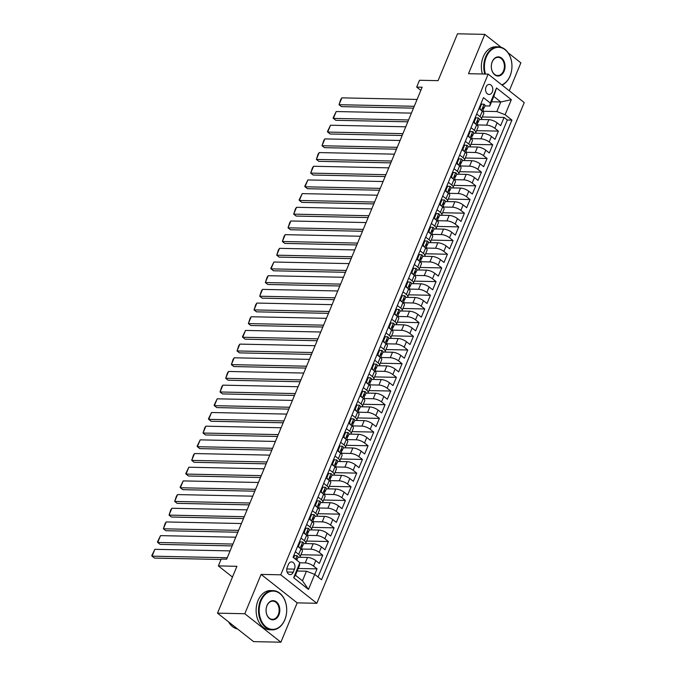 <?xml version="1.0" encoding="UTF-8"?>
<svg xmlns="http://www.w3.org/2000/svg" width="676" height="676" viewBox="0 0 676 676"><rect width="100%" height="100%" fill="white"/><g stroke="black" fill="none" stroke-linecap="round" stroke-linejoin="round"><path stroke-width="1.01" d="M486.052 86.984A5.019 3.608 91.2 0 0 489.069 94.471A5.019 3.608 91.2 0 0 492.297 91.911A5.019 3.608 91.2 0 0 489.28 84.424A5.019 3.608 91.2 0 0 486.052 86.984M509.281 90.795L520.866 62.843L508.115 52.787M316.833 603.279L524.23 102.583L488.157 74.115L280.76 574.811L316.833 603.279L297.178 602.865L261.105 574.406L244.813 613.732L280.886 642.2L297.178 602.865M280.886 642.2L253.585 641.625L217.511 613.157L236.921 566.302L218.356 565.913L232.468 577.05M501.186 47.312L484.785 34.375L457.491 33.8L438.082 80.655L419.517 80.267L416.686 87.103L420.835 90.381M244.813 613.732L217.511 613.157M314.779 574.431L317.078 568.879L298.251 568.482M299.324 557.261L307.512 557.43A6.278 2.087 22.5 0 1 315.785 560.598L319.342 563.404L322.739 555.199L300.938 554.742M304.994 543.58L313.182 543.749A6.278 2.087 -157.5 0 1 321.446 546.918L325.012 549.723L328.409 541.518L306.6 541.062M310.656 529.899L318.852 530.068A6.278 2.087 -157.5 0 1 327.116 533.237L330.674 536.043L334.079 527.838L312.27 527.381M316.326 516.219L324.514 516.388A6.278 2.087 -157.5 0 1 332.786 519.557L336.344 522.371L339.741 514.157L317.94 513.701M321.987 502.538L330.184 502.707A6.278 2.087 -157.5 0 1 338.448 505.876L342.005 508.69L345.411 500.477L323.601 500.02M327.657 488.858L335.845 489.027A6.278 2.087 -157.5 0 1 344.118 492.196L347.675 495.009L351.072 486.796L329.271 486.34M333.327 475.177L341.515 475.346A6.278 2.087 -157.5 0 1 349.779 478.515L353.345 481.329L356.742 473.115L334.933 472.659M338.989 461.497L347.185 461.666A6.278 2.087 -157.5 0 1 355.449 464.834L359.007 467.648L362.412 459.435L340.603 458.979M344.659 447.816L352.847 447.985A6.278 2.087 -157.5 0 1 361.119 451.154L364.677 453.968L368.074 445.754L346.273 445.298M350.32 434.136L358.517 434.305A6.278 2.087 -157.5 0 1 366.781 437.473L370.338 440.287L373.743 432.074L351.934 431.618M355.99 420.455L364.178 420.624A6.278 2.087 -157.5 0 1 372.451 423.793L376.008 426.607L379.405 418.393L357.604 417.937M361.66 406.775L369.848 406.944A6.278 2.087 -157.5 0 1 378.112 410.112L381.678 412.926L385.075 404.713L363.265 404.256M367.321 393.094L375.518 393.263A6.278 2.087 -157.5 0 1 383.782 396.432L387.34 399.246L390.745 391.032L368.935 390.576M372.991 379.413L381.18 379.582A6.278 2.087 -157.5 0 1 389.452 382.76L393.01 385.565L396.406 377.352L374.605 376.895M378.653 365.733L386.849 365.902A6.278 2.087 -157.5 0 1 395.114 369.079L398.671 371.885L402.076 363.68L380.267 363.215M384.323 352.052L392.511 352.23A6.278 2.087 -157.5 0 1 400.784 355.399L404.341 358.204L407.738 349.999L385.937 349.534M389.993 338.372L398.181 338.549A6.278 2.087 -157.5 0 1 406.445 341.718L410.011 344.523L413.408 336.318L391.598 335.854M395.654 324.691L403.851 324.869A6.278 2.087 -157.5 0 1 412.115 328.037L415.672 330.843L419.078 322.638L397.268 322.173M401.324 311.011L409.512 311.188A6.278 2.087 -157.5 0 1 417.785 314.357L421.342 317.162L424.739 308.957L402.938 308.493M406.986 297.33L415.182 297.508A6.278 2.087 -157.5 0 1 423.446 300.676L427.004 303.482L430.409 295.277L408.6 294.812M412.656 283.65L420.844 283.827A6.278 2.087 -157.5 0 1 429.116 286.996L432.674 289.801L436.071 281.596L414.27 281.14M418.326 269.969L426.514 270.147A6.278 2.087 -157.5 0 1 434.778 273.315L438.344 276.121L441.741 267.916L419.931 267.459M423.987 256.288L432.184 256.466A6.278 2.087 -157.5 0 1 440.448 259.635L444.005 262.44L447.411 254.235L425.601 253.779M429.657 242.608L437.845 242.785A6.278 2.087 -157.5 0 1 446.118 245.954L449.675 248.76L453.072 240.555L431.271 240.098M435.319 228.927L443.515 229.105A6.278 2.087 -157.5 0 1 451.779 232.274L455.337 235.079L458.742 226.874L436.933 226.418M440.989 215.255L449.177 215.424A6.278 2.087 -157.5 0 1 457.449 218.593L461.007 221.398L464.404 213.194L442.603 212.737M446.659 201.575L454.847 201.744A6.278 2.087 -157.5 0 1 463.111 204.912L466.677 207.718L470.073 199.513L448.264 199.057M452.32 187.894L460.517 188.063A6.278 2.087 -157.5 0 1 468.781 191.232L472.338 194.037L475.735 185.832L453.934 185.376M457.99 174.214L466.178 174.383A6.278 2.087 -157.5 0 1 474.451 177.551L478.008 180.357L481.405 172.152L459.604 171.696M463.651 160.533L471.848 160.702A6.278 2.087 -157.5 0 1 480.112 163.871L483.67 166.676L487.075 158.471L465.265 158.015M469.321 146.853L477.51 147.022A6.278 2.087 -157.5 0 1 485.782 150.19L489.339 152.996L492.736 144.791L470.935 144.334M474.991 133.172L483.179 133.341A6.278 2.087 -157.5 0 1 491.444 136.51L495.009 139.324L498.406 131.11L476.597 130.654M476.69 113.974L480.028 116.61A6.278 2.087 22.5 0 1 481.464 118.917A6.278 2.087 22.5 0 1 479.563 119.593L479.276 119.584M471.02 127.654L474.358 130.291A6.278 2.087 22.5 0 1 475.794 132.597A6.278 2.087 22.5 0 1 473.893 133.273L473.606 133.265M465.358 141.335L468.696 143.971A6.278 2.087 22.5 0 1 470.124 146.278A6.278 2.087 22.5 0 1 468.223 146.954L467.944 146.946M459.688 155.015L463.026 157.652A6.278 2.087 22.5 0 1 464.463 159.959A6.278 2.087 22.5 0 1 462.561 160.635L462.274 160.626M454.018 168.696L457.365 171.332A6.278 2.087 22.5 0 1 458.793 173.639A6.278 2.087 22.5 0 1 456.892 174.315L456.604 174.307M448.357 182.376L451.695 185.013A6.278 2.087 22.5 0 1 453.131 187.32A6.278 2.087 22.5 0 1 451.23 187.996L450.943 187.987M442.687 196.057L446.025 198.693A6.278 2.087 22.5 0 1 447.461 201A6.278 2.087 22.5 0 1 445.56 201.676L445.273 201.668M437.026 209.737L440.363 212.374A6.278 2.087 22.5 0 1 441.791 214.681A6.278 2.087 22.5 0 1 439.89 215.357L439.611 215.348M431.356 223.418L434.693 226.054A6.278 2.087 22.5 0 1 436.13 228.361A6.278 2.087 22.5 0 1 434.229 229.037L433.941 229.029M425.686 237.099L429.032 239.726A6.278 2.087 22.5 0 1 430.46 242.042A6.278 2.087 22.5 0 1 428.559 242.718L428.271 242.709M420.024 250.779L423.362 253.407A6.278 2.087 22.5 0 1 424.798 255.722A6.278 2.087 22.5 0 1 422.897 256.398L422.61 256.39M414.354 264.46L417.692 267.088A6.278 2.087 22.5 0 1 419.128 269.403A6.278 2.087 22.5 0 1 417.227 270.079L416.94 270.07M408.693 278.14L412.03 280.768A6.278 2.087 22.5 0 1 413.459 283.083A6.278 2.087 22.5 0 1 411.557 283.759L411.278 283.751M403.023 291.821L406.36 294.449A6.278 2.087 22.5 0 1 407.797 296.764A6.278 2.087 22.5 0 1 405.896 297.44L405.608 297.432M397.361 305.501L400.699 308.129A6.278 2.087 22.5 0 1 402.127 310.445A6.278 2.087 22.5 0 1 400.226 311.121L399.938 311.112M391.691 319.173L395.029 321.81A6.278 2.087 22.5 0 1 396.466 324.125A6.278 2.087 22.5 0 1 394.564 324.801L394.277 324.793M386.021 332.854L389.359 335.49A6.278 2.087 22.5 0 1 390.796 337.806A6.278 2.087 22.5 0 1 388.894 338.482L388.607 338.473M380.36 346.534L383.698 349.171A6.278 2.087 22.5 0 1 385.126 351.486A6.278 2.087 22.5 0 1 383.224 352.162L382.946 352.154M374.69 360.215L378.028 362.851A6.278 2.087 22.5 0 1 379.464 365.167A6.278 2.087 22.5 0 1 377.563 365.834L377.276 365.834M369.028 373.896L372.366 376.532A6.278 2.087 22.5 0 1 373.794 378.847A6.278 2.087 22.5 0 1 371.893 379.515L371.606 379.515M363.358 387.576L366.696 390.213A6.278 2.087 22.5 0 1 368.133 392.528A6.278 2.087 22.5 0 1 366.231 393.195L365.944 393.195M357.688 401.257L361.026 403.893A6.278 2.087 22.5 0 1 362.463 406.208A6.278 2.087 22.5 0 1 360.561 406.876L360.274 406.876M352.027 414.937L355.365 417.574A6.278 2.087 22.5 0 1 356.793 419.889A6.278 2.087 22.5 0 1 354.892 420.556L354.613 420.556M346.357 428.618L349.695 431.254A6.278 2.087 22.5 0 1 351.131 433.561A6.278 2.087 22.5 0 1 349.23 434.237L348.943 434.237M340.696 442.298L344.033 444.935A6.278 2.087 22.5 0 1 345.461 447.242A6.278 2.087 22.5 0 1 343.56 447.918L343.273 447.918M335.026 455.979L338.363 458.615A6.278 2.087 22.5 0 1 339.8 460.922A6.278 2.087 22.5 0 1 337.899 461.598L337.611 461.598M329.356 469.659L332.693 472.296A6.278 2.087 22.5 0 1 334.13 474.603A6.278 2.087 22.5 0 1 332.229 475.279L331.941 475.279M323.694 483.34L327.032 485.976A6.278 2.087 22.5 0 1 328.46 488.283A6.278 2.087 22.5 0 1 326.559 488.959L326.28 488.951M318.024 497.021L321.362 499.657A6.278 2.087 22.5 0 1 322.798 501.964A6.278 2.087 22.5 0 1 320.897 502.64L320.61 502.631M312.363 510.701L315.7 513.337A6.278 2.087 22.5 0 1 317.128 515.644A6.278 2.087 22.5 0 1 315.227 516.32L314.94 516.312M306.693 524.382L310.03 527.018A6.278 2.087 22.5 0 1 311.467 529.325A6.278 2.087 22.5 0 1 309.566 530.001L309.278 529.992M301.023 538.062L304.361 540.699A6.278 2.087 22.5 0 1 305.797 543.005A6.278 2.087 22.5 0 1 303.896 543.681L303.608 543.673M218.356 565.913L221.187 559.077L226.654 559.187L422.145 87.221L416.686 87.103M293.249 572.149L294.491 569.133A4.867 3.498 91.2 0 0 291.576 561.883A4.867 3.498 91.2 0 0 288.449 564.367L287.199 567.375A4.867 3.498 91.2 0 0 290.122 574.625A4.867 3.498 91.2 0 0 293.249 572.149L287.106 572.014M489.813 106.014L490.277 103.022L483.458 97.64L293.063 557.294L299.882 562.677L299.417 565.668L295.446 575.242L302.468 580.785L306.439 571.203L314.703 574.372L321.531 579.763L511.926 120.108L505.099 114.717L496.835 111.548L500.798 101.975L493.776 96.431L489.813 106.014L484.937 105.904M490.277 103.022L496.514 87.973L511.335 99.668L505.099 114.717M314.703 574.372L308.467 589.421L293.654 577.726L299.882 562.677M477.062 124.933L486.576 125.136A6.278 2.087 22.5 0 1 494.849 128.305L498.406 131.11M480.653 119.491L488.849 119.66L486.576 125.136M471.392 138.614L480.915 138.817A6.278 2.087 22.5 0 1 489.179 141.985L492.736 144.791M465.722 152.294L475.245 152.497A6.278 2.087 22.5 0 1 483.517 155.666L487.075 158.471M460.06 165.975L469.583 166.178A6.278 2.087 22.5 0 1 477.847 169.346L481.405 172.152M454.39 179.655L463.913 179.858A6.278 2.087 22.5 0 1 472.178 183.027L475.735 185.832M448.729 193.336L458.243 193.539A6.278 2.087 22.5 0 1 466.516 196.708L470.073 199.513M443.059 207.017L452.582 207.211A6.278 2.087 22.5 0 1 460.846 210.388L464.404 213.194M437.397 220.697L446.912 220.891A6.278 2.087 22.5 0 1 455.185 224.069L458.742 226.874M431.727 234.378L441.251 234.572A6.278 2.087 22.5 0 1 449.515 237.749L453.072 240.555M426.057 248.058L435.581 248.253A6.278 2.087 22.5 0 1 443.845 251.421L447.411 254.235M420.396 261.739L429.911 261.933A6.278 2.087 22.5 0 1 438.183 265.102L441.741 267.916M414.726 275.419L424.249 275.614A6.278 2.087 22.5 0 1 432.513 278.782L436.071 281.596M409.065 289.1L418.579 289.294A6.278 2.087 22.5 0 1 426.852 292.463L430.409 295.277M403.395 302.78L412.918 302.975A6.278 2.087 22.5 0 1 421.182 306.144L424.739 308.957M397.725 316.461L407.248 316.655A6.278 2.087 22.5 0 1 415.512 319.824L419.078 322.638M392.063 330.142L401.578 330.336A6.278 2.087 22.5 0 1 409.85 333.505L413.408 336.318M386.393 343.814L395.916 344.016A6.278 2.087 22.5 0 1 404.18 347.185L407.738 349.999M380.732 357.494L390.246 357.697A6.278 2.087 22.5 0 1 398.519 360.866L402.076 363.68M375.062 371.175L384.585 371.377A6.278 2.087 22.5 0 1 392.849 374.546L396.406 377.352M369.392 384.855L378.915 385.058A6.278 2.087 22.5 0 1 387.179 388.227L390.745 391.032M363.73 398.536L373.245 398.739A6.278 2.087 22.5 0 1 381.517 401.907L385.075 404.713M358.06 412.216L367.583 412.419A6.278 2.087 22.5 0 1 375.848 415.588L379.405 418.393M352.399 425.897L361.913 426.1A6.278 2.087 22.5 0 1 370.186 429.268L373.743 432.074M346.729 439.577L356.252 439.78A6.278 2.087 22.5 0 1 364.516 442.949L368.074 445.754M341.059 453.258L350.582 453.461A6.278 2.087 22.5 0 1 358.846 456.63L362.412 459.435M335.397 466.939L344.912 467.141A6.278 2.087 22.5 0 1 353.185 470.31L356.742 473.115M329.727 480.619L339.251 480.822A6.278 2.087 22.5 0 1 347.515 483.991L351.072 486.796M324.066 494.3L333.581 494.502A6.278 2.087 22.5 0 1 341.853 497.671L345.411 500.477M318.396 507.98L327.919 508.183A6.278 2.087 22.5 0 1 336.183 511.352L339.741 514.157M312.726 521.661L322.249 521.864A6.278 2.087 22.5 0 1 330.513 525.032L334.079 527.838M307.065 535.341L316.579 535.544A6.278 2.087 22.5 0 1 324.852 538.713L328.409 541.518M301.395 549.022L310.918 549.225A6.278 2.087 22.5 0 1 319.182 552.393L322.739 555.199M295.361 551.743L298.699 554.379A6.278 2.087 22.5 0 1 300.127 556.686A6.278 2.087 22.5 0 1 298.226 557.362L297.947 557.354M299.865 562.787L305.248 562.905A6.278 2.087 22.5 0 1 313.52 566.074L317.078 568.879M318.041 577.008L507.338 120.007L504.068 117.43L482.267 116.973M488.849 119.66A6.278 2.087 -157.5 0 1 497.113 122.829L500.671 125.643L504.068 117.43M297.626 546.267L300.964 548.904A6.278 2.087 22.5 0 1 302.4 551.219L300.127 556.686M305.797 543.005L308.062 537.538A6.278 2.087 -157.5 0 0 306.634 535.223L303.296 532.587M311.467 529.325L313.732 523.858A6.278 2.087 -157.5 0 0 312.295 521.542L308.957 518.906M317.128 515.644L319.393 510.177A6.278 2.087 -157.5 0 0 317.965 507.862L314.627 505.225M322.798 501.964L325.063 496.497A6.278 2.087 -157.5 0 0 323.627 494.181L320.289 491.545M328.46 488.283L330.733 482.816A6.278 2.087 -157.5 0 0 329.296 480.501L325.959 477.864M334.13 474.603L336.394 469.136A6.278 2.087 -157.5 0 0 334.966 466.82L331.629 464.192M339.8 460.922L342.064 455.455A6.278 2.087 -157.5 0 0 340.628 453.14L337.29 450.512M345.461 447.242L347.726 441.774A6.278 2.087 -157.5 0 0 346.298 439.459L342.96 436.831M351.131 433.561L353.396 428.094A6.278 2.087 -157.5 0 0 351.959 425.779L348.622 423.151M356.793 419.889L359.066 414.413A6.278 2.087 -157.5 0 0 357.629 412.098L354.292 409.47M362.463 406.208L364.727 400.733A6.278 2.087 -157.5 0 0 363.299 398.417L359.962 395.79M368.133 392.528L370.397 387.052A6.278 2.087 -157.5 0 0 368.961 384.737L365.623 382.109M373.794 378.847L376.059 373.372A6.278 2.087 -157.5 0 0 374.631 371.065L371.293 368.428M379.464 365.167L381.729 359.691A6.278 2.087 -157.5 0 0 380.292 357.384L376.954 354.748M385.126 351.486L387.399 346.011A6.278 2.087 -157.5 0 0 385.962 343.704L382.624 341.067M390.796 337.806L393.06 332.33A6.278 2.087 -157.5 0 0 391.632 330.023L388.294 327.387M396.466 324.125L398.73 318.649A6.278 2.087 -157.5 0 0 397.294 316.343L393.956 313.706M402.127 310.445L404.392 304.969A6.278 2.087 -157.5 0 0 402.964 302.662L399.626 300.026M407.797 296.764L410.062 291.288A6.278 2.087 -157.5 0 0 408.625 288.982L405.287 286.345M413.459 283.083L415.732 277.608A6.278 2.087 -157.5 0 0 414.295 275.301L410.957 272.665M419.128 269.403L421.393 263.927A6.278 2.087 -157.5 0 0 419.965 261.62L416.627 258.984M424.798 255.722L427.063 250.247A6.278 2.087 -157.5 0 0 425.626 247.94L422.289 245.304M430.46 242.042L432.724 236.566A6.278 2.087 -157.5 0 0 431.296 234.259L427.959 231.623M436.13 228.361L438.394 222.886A6.278 2.087 -157.5 0 0 436.958 220.579L433.62 217.942M441.791 214.681L444.064 209.205A6.278 2.087 -157.5 0 0 442.628 206.898L439.29 204.262M447.461 201L449.726 195.525A6.278 2.087 -157.5 0 0 448.298 193.218L444.96 190.581M453.131 187.32L455.396 181.852A6.278 2.087 -157.5 0 0 453.959 179.537L450.622 176.901M458.793 173.639L461.057 168.172A6.278 2.087 -157.5 0 0 459.629 165.857L456.292 163.22M464.463 159.959L466.727 154.491A6.278 2.087 -157.5 0 0 465.291 152.176L461.953 149.54M470.124 146.278L472.397 140.811A6.278 2.087 -157.5 0 0 470.961 138.495L467.623 135.859M475.794 132.597L478.059 127.13A6.278 2.087 -157.5 0 0 476.631 124.815L473.293 122.179M481.464 118.917L483.729 113.45A6.278 2.087 -157.5 0 0 482.292 111.134L478.954 108.498M297.203 571.009L306.439 571.203M261.105 574.406L280.76 574.811M484.785 34.375L468.502 73.701L488.157 74.115M491.562 101.78L500.798 101.975L511.335 99.668M482.723 111.253L496.835 111.548M507.338 120.007L511.926 120.108M295.446 575.242L293.654 577.726M302.468 580.785L308.467 589.421M496.514 87.973L493.776 96.431M227.254 557.734L152.041 556.154L154.474 558.072L221.027 559.475M293.663 557.776L294.592 555.537L297.11 555.706A4.157 1.377 22.5 0 1 298.006 557.201L296.933 559.796A4.157 1.377 -157.5 0 0 296.629 558.883L295.767 559.432M230.085 550.889L154.872 549.309L152.041 556.154L151.77 555.672L154.872 549.309M294.592 555.537L293.798 555.52M261.046 600.854A19.148 13.757 91.2 0 0 266.031 626.931A19.148 13.757 91.2 0 0 284.841 619.63A19.148 13.757 91.2 0 0 279.856 593.553A19.148 13.757 91.2 0 0 261.046 600.854M284.807 619.85A19.621 14.095 -88.8 0 1 272.208 629.846A19.621 14.095 -88.8 0 1 260.429 600.618A19.621 14.095 -88.8 0 1 273.028 590.613A19.621 14.095 -88.8 0 1 284.807 619.85M266.995 605.544A9.574 6.878 -88.8 0 1 276.399 601.893A9.574 6.878 -88.8 0 1 278.892 614.932A9.574 6.878 -88.8 0 1 269.487 618.582A9.574 6.878 -88.8 0 1 266.995 605.544M278.275 614.695A9.101 6.54 91.2 0 0 272.808 601.133A9.101 6.54 91.2 0 0 266.961 605.772A9.101 6.54 91.2 0 0 272.428 619.334A9.101 6.54 91.2 0 0 278.275 614.695M237.563 628.984A19.621 14.095 -88.8 0 1 228.556 621.869M272.208 629.846L269.8 629.795A19.621 14.095 -88.8 0 1 258.029 600.567A19.621 14.095 -88.8 0 1 270.628 590.562L273.028 590.613M501.769 84.863A19.148 13.757 91.2 0 0 510.084 75.839A19.148 13.757 91.2 0 0 505.099 49.762A19.148 13.757 91.2 0 0 486.297 57.063A19.148 13.757 91.2 0 0 485.486 74.064M484.793 74.047A19.621 14.095 -88.8 0 1 485.672 56.826A19.621 14.095 -88.8 0 1 498.271 46.821A19.621 14.095 -88.8 0 1 510.05 76.058A19.621 14.095 -88.8 0 1 502.057 85.091M492.238 61.753A9.574 6.878 -88.8 0 1 501.643 58.102A9.574 6.878 -88.8 0 1 504.135 71.141A9.574 6.878 -88.8 0 1 494.731 74.791A9.574 6.878 -88.8 0 1 492.238 61.753M503.519 70.904A9.101 6.54 91.2 0 0 498.051 57.342A9.101 6.54 91.2 0 0 492.204 61.981A9.101 6.54 91.2 0 0 497.671 75.543A9.101 6.54 91.2 0 0 503.519 70.904M482.385 73.997A19.621 14.095 -88.8 0 1 483.272 56.776A19.621 14.095 -88.8 0 1 495.871 46.771L498.271 46.821M232.924 544.053L157.702 542.473L160.144 544.391L232.155 545.904M297.761 545.946L298.555 545.963L300.254 541.856L302.772 542.025A4.157 1.377 22.5 0 1 303.676 543.521L302.594 546.115A4.157 1.377 -157.5 0 0 302.29 545.202L302.054 545.084M235.755 537.209L160.533 535.629L157.702 542.473L157.44 541.991L160.533 535.629M298.555 545.963L299.358 547.636M301.766 545.186L302.29 545.202L301.614 546.842L302.366 546.377A4.157 1.377 -157.5 0 0 302.594 546.115M301.614 546.842A4.157 1.377 22.5 0 1 301.918 547.763L301.319 549.199M300.254 541.856L299.46 541.839M238.586 530.373L163.372 528.793L165.806 530.711L237.817 532.223M303.431 532.265L304.225 532.282L305.924 528.176L308.442 528.345A4.157 1.377 22.5 0 1 309.338 529.84L308.264 532.434A4.157 1.377 -157.5 0 0 307.96 531.522L307.724 531.404M241.416 523.528L166.203 521.948L163.372 528.793L165.088 523.52L166.203 521.948M304.225 532.282L305.02 533.955M307.436 531.505L307.96 531.522L307.284 533.161L308.028 532.696A4.157 1.377 -157.5 0 0 308.264 532.434M307.284 533.161A4.157 1.377 22.5 0 1 307.588 534.082L306.988 535.519M305.924 528.176L305.13 528.159M244.256 516.692L169.034 515.112L171.476 517.03L243.487 518.543M309.093 518.585L309.887 518.602L311.594 514.495L314.103 514.664A4.157 1.377 22.5 0 1 315.008 516.16L313.934 518.754A4.157 1.377 -157.5 0 0 313.63 517.841L313.385 517.723M247.086 509.848L171.873 508.267L169.034 515.112L170.758 509.839L171.873 508.267M309.887 518.602L310.69 520.275M313.098 517.824L313.63 517.841L312.946 519.481L313.698 519.016A4.157 1.377 -157.5 0 0 313.934 518.754M312.946 519.481A4.157 1.377 22.5 0 1 313.25 520.402L312.658 521.838M311.594 514.495L310.791 514.478M249.917 503.012L174.704 501.431L177.137 503.35L249.148 504.862M314.762 504.904L315.557 504.921L317.255 500.815L319.773 500.984A4.157 1.377 22.5 0 1 320.678 502.479L319.596 505.082A4.157 1.377 -157.5 0 0 319.292 504.161L319.055 504.042M252.756 496.167L177.534 494.587L174.704 501.431L176.419 496.159L177.534 494.587M315.557 504.921L316.351 506.594M318.607 505.792L319.359 505.335A4.157 1.377 -157.5 0 0 319.596 505.082M318.768 504.152L319.292 504.161L318.616 505.8A4.157 1.377 22.5 0 1 318.92 506.721L318.32 508.158M317.255 500.815L316.461 500.798M255.587 489.331L180.374 487.751L182.807 489.669L254.818 491.182M320.424 491.224L321.227 491.241L322.925 487.134L325.443 487.303A4.157 1.377 22.5 0 1 326.339 488.799L325.266 491.401A4.157 1.377 -157.5 0 0 324.962 490.48L324.717 490.362M258.418 482.487L183.204 480.906L180.374 487.751L180.103 487.269L183.204 480.906M321.227 491.241L322.021 492.914M324.429 490.472L324.962 490.48L324.277 492.12L325.029 491.655A4.157 1.377 -157.5 0 0 325.266 491.401M324.277 492.12A4.157 1.377 22.5 0 1 324.581 493.041L323.99 494.477M322.925 487.134L322.131 487.117M261.257 475.65L186.035 474.07L188.477 475.988L260.488 477.51M326.094 477.543L326.888 477.56L328.587 473.453L331.105 473.623A4.157 1.377 22.5 0 1 332.009 475.118L330.927 477.721A4.157 1.377 -157.5 0 0 330.623 476.8L330.387 476.681M264.088 468.806L188.866 467.226L186.035 474.07L185.773 473.589L188.866 467.226M326.888 477.56L327.691 479.233M330.099 476.791L330.623 476.8L329.947 478.439L330.699 477.974A4.157 1.377 -157.5 0 0 330.927 477.721M329.947 478.439A4.157 1.377 22.5 0 1 330.251 479.36L329.651 480.797M328.587 473.453L327.792 473.437M266.919 461.97L191.705 460.39L194.139 462.308L266.15 463.829M331.764 463.863L332.558 463.88L334.257 459.773L336.775 459.942A4.157 1.377 22.5 0 1 337.67 461.438L336.597 464.04A4.157 1.377 -157.5 0 0 336.293 463.119L336.056 463.001M269.749 455.125L194.536 453.545L191.705 460.39L193.421 455.125L194.536 453.545M332.558 463.88L333.352 465.553M335.609 464.75L336.361 464.294A4.157 1.377 -157.5 0 0 336.597 464.04M335.761 463.111L336.293 463.119L335.617 464.758A4.157 1.377 22.5 0 1 335.921 465.68L335.321 467.124M334.257 459.773L333.462 459.756M272.589 448.289L197.367 446.709L199.809 448.627L271.82 450.148M337.425 450.182L338.22 450.199L339.927 446.092L342.436 446.261A4.157 1.377 22.5 0 1 343.34 447.757L342.267 450.36A4.157 1.377 -157.5 0 0 341.963 449.439L341.718 449.32M275.419 441.445L200.206 439.865L197.367 446.709L197.105 446.228L200.206 439.865M338.22 450.199L339.022 451.872M341.27 451.069L342.031 450.613A4.157 1.377 -157.5 0 0 342.267 450.36M341.431 449.43L341.963 449.439L341.279 451.078A4.157 1.377 22.5 0 1 341.583 451.999L340.991 453.444M339.927 446.092L339.124 446.075M278.25 434.609L203.037 433.029L205.47 434.955L277.481 436.468M343.095 436.502L343.89 436.519L345.588 432.412L348.106 432.581A4.157 1.377 22.5 0 1 349.01 434.077L347.929 436.679A4.157 1.377 -157.5 0 0 347.625 435.758L347.388 435.64M281.089 427.764L205.867 426.184L203.037 433.029L204.752 427.764L205.867 426.184M343.89 436.519L344.684 438.192M346.94 437.389L347.692 436.933A4.157 1.377 -157.5 0 0 347.929 436.679M347.101 435.75L347.625 435.758L346.949 437.397A4.157 1.377 22.5 0 1 347.253 438.318L346.653 439.763M345.588 432.412L344.794 432.395M283.92 420.928L208.698 419.348L211.14 421.275L283.151 422.787M348.757 422.821L349.56 422.838L351.258 418.731L353.776 418.9A4.157 1.377 22.5 0 1 354.672 420.396L353.599 422.999A4.157 1.377 -157.5 0 0 353.295 422.077L353.049 421.959M286.751 414.092L211.537 412.504L208.698 419.348L208.436 418.866L211.537 412.504M349.56 422.838L350.354 424.511M352.762 422.069L353.295 422.077L352.61 423.717L353.362 423.252A4.157 1.377 -157.5 0 0 353.599 422.999M352.61 423.717A4.157 1.377 22.5 0 1 352.914 424.638L352.323 426.083M351.258 418.731L350.464 418.714M289.59 407.248L214.368 405.668L216.81 407.594L288.821 409.107M354.427 409.141L355.221 409.157L356.92 405.051L359.438 405.228A4.157 1.377 22.5 0 1 360.342 406.715L359.26 409.318A4.157 1.377 -157.5 0 0 358.956 408.397L358.719 408.279M292.421 400.412L217.199 398.823L214.368 405.668L214.106 405.186L217.199 398.823M355.221 409.157L356.024 410.831M358.432 408.389L358.956 408.397L358.28 410.036L359.032 409.571A4.157 1.377 -157.5 0 0 359.26 409.318M358.28 410.036A4.157 1.377 22.5 0 1 358.584 410.957L357.984 412.402M356.92 405.051L356.125 405.034M295.251 393.567L220.038 391.987L222.472 393.914L294.483 395.426M360.097 395.46L360.891 395.477L362.589 391.37L365.108 391.548A4.157 1.377 22.5 0 1 366.003 393.035L364.93 395.637A4.157 1.377 -157.5 0 0 364.626 394.716L364.389 394.598M298.082 386.731L222.869 385.151L220.038 391.987L221.753 386.723L222.869 385.151M360.891 395.477L361.685 397.15M364.094 394.708L364.626 394.716L363.95 396.356L364.694 395.891A4.157 1.377 -157.5 0 0 364.93 395.637M363.95 396.356A4.157 1.377 22.5 0 1 364.254 397.277L363.654 398.722M362.589 391.37L361.795 391.353M300.921 379.887L225.7 378.306L228.142 380.233L300.152 381.746M365.758 381.779L366.553 381.796L368.259 377.69L370.769 377.867A4.157 1.377 22.5 0 1 371.673 379.354L370.6 381.957A4.157 1.377 -157.5 0 0 370.296 381.036L370.051 380.918M303.752 373.051L228.539 371.47L225.7 378.306L227.423 373.042L228.539 371.47M366.553 381.796L367.355 383.469M369.764 381.027L370.296 381.036L369.611 382.675L370.363 382.21A4.157 1.377 -157.5 0 0 370.6 381.957M369.611 382.675A4.157 1.377 22.5 0 1 369.916 383.596L369.324 385.041M368.259 377.69L367.457 377.673M306.583 366.206L231.369 364.626L233.803 366.553L305.814 368.065M371.428 368.099L372.222 368.116L373.921 364.009L376.439 364.187A4.157 1.377 22.5 0 1 377.343 365.674L376.262 368.276A4.157 1.377 -157.5 0 0 375.957 367.355L375.721 367.237M309.422 359.37L234.2 357.79L231.369 364.626L233.085 359.362L234.2 357.79M372.222 368.116L373.017 369.789M375.273 368.986L376.025 368.53A4.157 1.377 -157.5 0 0 376.262 368.276M375.433 367.347L375.957 367.355L375.281 368.995A4.157 1.377 22.5 0 1 375.586 369.916L374.986 371.361M373.921 364.009L373.127 363.992M312.253 352.526L237.031 350.945L239.473 352.872L311.484 354.385M377.09 354.418L377.892 354.435L379.591 350.329L382.109 350.506A4.157 1.377 22.5 0 1 383.005 351.993L381.932 354.596A4.157 1.377 -157.5 0 0 381.627 353.675L381.382 353.556M315.084 345.69L239.87 344.109L237.031 350.945L238.755 345.681L239.87 344.109M377.892 354.435L378.687 356.108M381.095 353.666L381.627 353.675L380.943 355.314L381.695 354.849A4.157 1.377 -157.5 0 0 381.932 354.596M380.943 355.314A4.157 1.377 22.5 0 1 381.247 356.235L380.656 357.68M379.591 350.329L378.797 350.312M317.923 338.845L242.701 337.265L245.143 339.191L317.154 340.704M382.76 340.738L383.554 340.755L385.252 336.648L387.77 336.825A4.157 1.377 22.5 0 1 388.675 338.313L387.593 340.915A4.157 1.377 -157.5 0 0 387.289 339.994L387.052 339.876M320.754 332.009L245.532 330.429L242.701 337.265L242.439 336.783L245.532 330.429M383.554 340.755L384.357 342.428M386.604 341.625L387.365 341.169A4.157 1.377 -157.5 0 0 387.593 340.915M386.765 339.986L387.289 339.994L386.613 341.642A4.157 1.377 22.5 0 1 386.917 342.555L386.317 344M385.252 336.648L384.458 336.631M323.584 325.164L248.371 323.584L250.804 325.511L322.815 327.023M388.43 327.057L389.224 327.074L390.922 322.976L393.44 323.145A4.157 1.377 22.5 0 1 394.336 324.632L393.263 327.235A4.157 1.377 -157.5 0 0 392.959 326.314L392.722 326.195M326.415 318.328L251.202 316.748L248.371 323.584L250.086 318.32L251.202 316.748M389.224 327.074L390.018 328.747M392.426 326.305L392.959 326.314L392.283 327.961L393.026 327.488A4.157 1.377 -157.5 0 0 393.263 327.235M392.283 327.961A4.157 1.377 22.5 0 1 392.587 328.874L391.987 330.319M390.922 322.976L390.128 322.959M329.254 311.484L254.032 309.904L256.474 311.83L328.485 313.343M394.091 313.377L394.885 313.394L396.592 309.295L399.102 309.464A4.157 1.377 22.5 0 1 400.006 310.952L398.933 313.554A4.157 1.377 -157.5 0 0 398.629 312.633L398.384 312.515M332.085 304.648L256.872 303.068L254.032 309.904L255.756 304.639L256.872 303.068M394.885 313.394L395.688 315.067M397.936 314.272L398.696 313.808A4.157 1.377 -157.5 0 0 398.933 313.554M398.096 312.625L398.629 312.633L397.944 314.281A4.157 1.377 22.5 0 1 398.248 315.193L397.649 316.638M396.592 309.295L395.79 309.278M334.916 297.803L259.702 296.223L262.136 298.15L334.147 299.662M399.761 299.696L400.555 299.713L402.254 295.615L404.772 295.784A4.157 1.377 22.5 0 1 405.676 297.271L404.594 299.874A4.157 1.377 -157.5 0 0 404.29 298.953L404.054 298.834M337.755 290.967L262.533 289.387L259.702 296.223L261.418 290.959L262.533 289.387M400.555 299.713L401.35 301.386M403.766 298.944L404.29 298.953L403.614 300.6L404.358 300.127A4.157 1.377 -157.5 0 0 404.594 299.874M403.614 300.6A4.157 1.377 22.5 0 1 403.918 301.513L403.318 302.958M402.254 295.615L401.459 295.598M340.586 284.123L265.364 282.543L267.806 284.469L339.817 285.982M405.423 286.016L406.225 286.032L407.924 281.934L410.442 282.103A4.157 1.377 22.5 0 1 411.338 283.59L410.264 286.193A4.157 1.377 -157.5 0 0 409.96 285.272L409.715 285.154M343.416 277.287L268.203 275.707L265.364 282.543L267.088 277.278L268.203 275.707M406.225 286.032L407.02 287.706M409.428 285.264L409.96 285.272L409.276 286.92L410.028 286.447A4.157 1.377 -157.5 0 0 410.264 286.193M409.276 286.92A4.157 1.377 22.5 0 1 409.58 287.832L408.988 289.277M407.924 281.934L407.129 281.917M346.256 270.442L271.034 268.862L273.476 270.789L345.487 272.301M411.092 272.335L411.887 272.352L413.585 268.254L416.103 268.423A4.157 1.377 22.5 0 1 417.007 269.91L415.926 272.512A4.157 1.377 -157.5 0 0 415.622 271.591L415.385 271.473M349.086 263.606L273.865 262.026L271.034 268.862L270.772 268.389L273.865 262.026M411.887 272.352L412.69 274.025M415.098 271.583L415.622 271.591L414.946 273.239L415.698 272.774A4.157 1.377 -157.5 0 0 415.926 272.512M414.946 273.239A4.157 1.377 22.5 0 1 415.25 274.152L414.65 275.597M413.585 268.254L412.791 268.237M351.917 256.762L276.704 255.182L279.137 257.108L351.148 258.621M416.762 258.654L417.557 258.671L419.255 254.573L421.773 254.742A4.157 1.377 22.5 0 1 422.669 256.238L421.596 258.832A4.157 1.377 -157.5 0 0 421.292 257.911L421.055 257.793M354.748 249.926L279.534 248.345L276.704 255.182L278.419 249.917L279.534 248.345M417.557 258.671L418.351 260.345M420.759 257.902L421.292 257.911L420.616 259.559L421.359 259.094A4.157 1.377 -157.5 0 0 421.596 258.832M420.616 259.559A4.157 1.377 22.5 0 1 420.92 260.471L420.32 261.916M419.255 254.573L418.461 254.556M357.587 243.081L282.365 241.501L284.807 243.428L356.818 244.94M422.424 244.974L423.218 244.991L424.925 240.893L427.435 241.062A4.157 1.377 22.5 0 1 428.339 242.557L427.266 245.151A4.157 1.377 -157.5 0 0 426.962 244.23L426.717 244.112M360.418 236.245L285.204 234.665L282.365 241.501L284.089 236.237L285.204 234.665M423.218 244.991L424.021 246.672M426.269 245.87L427.029 245.413A4.157 1.377 -157.5 0 0 427.266 245.151M426.429 244.222L426.962 244.23L426.277 245.878A4.157 1.377 22.5 0 1 426.581 246.791L425.981 248.236M424.925 240.893L424.122 240.876M363.249 229.401L288.035 227.82L290.469 229.747L362.48 231.26M428.094 231.293L428.888 231.31L430.587 227.212L433.105 227.381A4.157 1.377 22.5 0 1 434.009 228.877L432.927 231.471A4.157 1.377 -157.5 0 0 432.623 230.558L432.386 230.431M366.088 222.565L290.866 220.984L288.035 227.82L289.75 222.556L290.866 220.984M428.888 231.31L429.683 232.992M431.939 232.189L432.691 231.733A4.157 1.377 -157.5 0 0 432.927 231.471M432.099 230.541L432.623 230.558L431.947 232.198A4.157 1.377 22.5 0 1 432.251 233.11L431.651 234.555M430.587 227.212L429.792 227.195M368.919 215.728L293.697 214.14L296.139 216.066L368.15 217.579M433.755 217.621L434.558 217.63L436.257 213.531L438.775 213.701A4.157 1.377 22.5 0 1 439.67 215.196L438.597 217.79A4.157 1.377 -157.5 0 0 438.293 216.878L438.048 216.751M371.749 208.884L296.536 207.304L293.697 214.14L295.42 208.876L296.536 207.304M434.558 217.63L435.352 219.311M437.6 218.509L438.361 218.052A4.157 1.377 -157.5 0 0 438.597 217.79M437.761 216.861L438.293 216.878L437.609 218.517A4.157 1.377 22.5 0 1 437.913 219.438L437.321 220.875M436.257 213.531L435.462 213.515M374.589 202.048L299.367 200.459L301.809 202.386L373.82 203.899M439.425 203.941L440.22 203.958L441.918 199.851L444.436 200.02A4.157 1.377 22.5 0 1 445.34 201.516L444.259 204.11A4.157 1.377 -157.5 0 0 443.955 203.197L443.718 203.079M377.419 195.203L302.197 193.623L299.367 200.459L299.105 199.986L302.197 193.623M440.22 203.958L441.014 205.631M443.431 203.18L443.955 203.197L443.279 204.836L444.031 204.372A4.157 1.377 -157.5 0 0 444.259 204.11M443.279 204.836A4.157 1.377 22.5 0 1 443.583 205.757L442.983 207.194M441.918 199.851L441.124 199.834M380.25 188.367L305.037 186.787L307.47 188.705L379.481 190.218M445.095 190.26L445.89 190.277L447.588 186.17L450.106 186.339A4.157 1.377 22.5 0 1 451.002 187.835L449.929 190.429A4.157 1.377 -157.5 0 0 449.625 189.517L449.388 189.398M383.081 181.523L307.867 179.943L305.037 186.787L304.766 186.306L307.867 179.943M445.89 190.277L446.684 191.95M449.092 189.5L449.625 189.517L448.948 191.156L449.692 190.691A4.157 1.377 -157.5 0 0 449.929 190.429M448.948 191.156A4.157 1.377 22.5 0 1 449.253 192.077L448.653 193.513M447.588 186.17L446.794 186.154M385.92 174.687L310.698 173.107L313.14 175.025L385.151 176.537M450.757 176.58L451.551 176.597L453.258 172.49L455.768 172.659A4.157 1.377 22.5 0 1 456.672 174.154L455.599 176.749A4.157 1.377 -157.5 0 0 455.294 175.836L455.049 175.718M388.751 167.842L313.537 166.262L310.698 173.107L312.422 167.834L313.537 166.262M451.551 176.597L452.354 178.27M454.602 177.467L455.362 177.011A4.157 1.377 -157.5 0 0 455.599 176.749M454.762 175.819L455.294 175.836L454.61 177.475A4.157 1.377 22.5 0 1 454.914 178.396L454.314 179.833M453.258 172.49L452.455 172.473M391.581 161.006L316.368 159.426L318.802 161.344L390.812 162.857M456.427 162.899L457.221 162.916L458.92 158.809L461.438 158.978A4.157 1.377 22.5 0 1 462.342 160.474L461.26 163.068A4.157 1.377 -157.5 0 0 460.956 162.155L460.719 162.037M394.421 154.162L319.199 152.582L316.368 159.426L318.083 154.153L319.199 152.582M457.221 162.916L458.015 164.589M460.432 162.139L460.956 162.155L460.28 163.795L461.024 163.33A4.157 1.377 -157.5 0 0 461.26 163.068M460.28 163.795A4.157 1.377 22.5 0 1 460.584 164.716L459.984 166.152M458.92 158.809L458.125 158.792M397.251 147.326L322.029 145.746L324.472 147.664L396.482 149.176M462.088 149.219L462.891 149.235L464.589 145.129L467.108 145.298A4.157 1.377 22.5 0 1 468.003 146.793L466.93 149.388A4.157 1.377 -157.5 0 0 466.626 148.475L466.381 148.357M400.082 140.481L324.869 138.901L322.029 145.746L323.753 140.473L324.869 138.901M462.891 149.235L463.685 150.909M466.094 148.458L466.626 148.475L465.941 150.114L466.693 149.649A4.157 1.377 -157.5 0 0 466.93 149.388M465.941 150.114A4.157 1.377 22.5 0 1 466.246 151.035L465.654 152.472M464.589 145.129L463.795 145.112M402.913 133.645L327.699 132.065L330.133 133.983L402.152 135.496M467.758 135.538L468.553 135.555L470.251 131.448L472.769 131.617A4.157 1.377 22.5 0 1 473.673 133.113L472.592 135.707A4.157 1.377 -157.5 0 0 472.287 134.794L472.051 134.676M405.752 126.801L330.53 125.221L327.699 132.065L327.438 131.583L330.53 125.221M468.553 135.555L469.347 137.228M471.763 134.778L472.287 134.794L471.611 136.434L472.363 135.969A4.157 1.377 -157.5 0 0 472.592 135.707M471.611 136.434A4.157 1.377 22.5 0 1 471.916 137.355L471.316 138.791M470.251 131.448L469.457 131.431M408.583 119.965L333.369 118.384L335.803 120.303L407.814 121.815M473.428 121.857L474.222 121.874L475.921 117.768L478.439 117.937A4.157 1.377 22.5 0 1 479.335 119.432L478.262 122.026A4.157 1.377 -157.5 0 0 477.957 121.114L477.721 120.996M411.414 113.12L336.2 111.54L333.369 118.384L333.099 117.903L336.2 111.54M474.222 121.874L475.017 123.547M477.425 121.097L477.957 121.114L477.273 122.753L478.025 122.288A4.157 1.377 -157.5 0 0 478.262 122.026M477.273 122.753A4.157 1.377 22.5 0 1 477.586 123.674L476.986 125.111M475.921 117.768L475.127 117.751M414.253 106.284L339.031 104.704L341.473 106.622L413.484 108.135M479.09 108.177L479.884 108.194L481.591 104.087L484.1 104.256A4.157 1.377 22.5 0 1 485.005 105.752L483.932 108.354A4.157 1.377 -157.5 0 0 483.627 107.433L483.382 107.315M417.084 99.44L341.87 97.859L339.031 104.704L340.755 99.431L341.87 97.859M479.884 108.194L480.687 109.867M482.934 109.064L483.695 108.608A4.157 1.377 -157.5 0 0 483.932 108.354M483.095 107.425L483.627 107.433L482.943 109.073A4.157 1.377 22.5 0 1 483.247 109.994L482.647 111.43M481.591 104.087L480.788 104.07M483.179 133.341L480.915 138.817M477.51 147.022L475.245 152.497M471.848 160.702L469.583 166.178M466.178 174.383L463.913 179.858M460.517 188.063L458.243 193.539M454.847 201.744L452.582 207.211M449.177 215.424L446.912 220.891M443.515 229.105L441.251 234.572M437.845 242.785L435.581 248.253M432.184 256.466L429.911 261.933M426.514 270.147L424.249 275.614M420.844 283.827L418.579 289.294M415.182 297.508L412.918 302.975M409.512 311.188L407.248 316.655M403.851 324.869L401.578 330.336M398.181 338.549L395.916 344.016M392.511 352.23L390.246 357.697M386.849 365.902L384.585 371.377M381.18 379.582L378.915 385.058M375.518 393.263L373.245 398.739M369.848 406.944L367.583 412.419M364.178 420.624L361.913 426.1M358.517 434.305L356.252 439.78M352.847 447.985L350.582 453.461M347.185 461.666L344.912 467.141M341.515 475.346L339.251 480.822M335.845 489.027L333.581 494.502M330.184 502.707L327.919 508.183M324.514 516.388L322.249 521.864M318.852 530.068L316.579 535.544M313.182 543.749L310.918 549.225M307.512 557.43L305.248 562.905M315.785 560.598L313.52 566.074M497.113 122.829L494.849 128.305M491.444 136.51L489.179 141.985M485.782 150.19L483.517 155.666M480.112 163.871L477.847 169.346M474.451 177.551L472.178 183.027M468.781 191.232L466.516 196.708M463.111 204.912L460.846 210.388M457.449 218.593L455.185 224.069M451.779 232.274L449.515 237.749M446.118 245.954L443.845 251.421M440.448 259.635L438.183 265.102M434.778 273.315L432.513 278.782M429.116 286.996L426.852 292.463M423.446 300.676L421.182 306.144M417.785 314.357L415.512 319.824M412.115 328.037L409.85 333.505M406.445 341.718L404.18 347.185M400.784 355.399L398.519 360.866M395.114 369.079L392.849 374.546M389.452 382.76L387.179 388.227M383.782 396.432L381.517 401.907M378.112 410.112L375.848 415.588M372.451 423.793L370.186 429.268M366.781 437.473L364.516 442.949M361.119 451.154L358.846 456.63M355.449 464.834L353.185 470.31M349.779 478.515L347.515 483.991M344.118 492.196L341.853 497.671M338.448 505.876L336.183 511.352M332.786 519.557L330.513 525.032M327.116 533.237L324.852 538.713M321.446 546.918L319.182 552.393M300.964 548.904L298.699 554.379M306.634 535.223L304.361 540.699M312.295 521.542L310.03 527.018M317.965 507.862L315.7 513.337M323.627 494.181L321.362 499.657M329.296 480.501L327.032 485.976M334.966 466.82L332.693 472.296M340.628 453.14L338.363 458.615M346.298 439.459L344.033 444.935M351.959 425.779L349.695 431.254M357.629 412.098L355.365 417.574M363.299 398.417L361.026 403.893M368.961 384.737L366.696 390.213M374.631 371.065L372.366 376.532M380.292 357.384L378.028 362.851M385.962 343.704L383.698 349.171M391.632 330.023L389.359 335.49M397.294 316.343L395.029 321.81M402.964 302.662L400.699 308.129M408.625 288.982L406.36 294.449M414.295 275.301L412.03 280.768M419.965 261.62L417.692 267.088M425.626 247.94L423.362 253.407M431.296 234.259L429.032 239.726M436.958 220.579L434.693 226.054M442.628 206.898L440.363 212.374M448.298 193.218L446.025 198.693M453.959 179.537L451.695 185.013M459.629 165.857L457.365 171.332M465.291 152.176L463.026 157.652M470.961 138.495L468.696 143.971M476.631 124.815L474.358 130.291M482.292 111.134L480.028 116.61M286.785 568.972L294.491 569.133M297.043 555.706L295.564 559.272M296.096 558.866L296.629 558.883M302.713 542.025L300.136 548.244M308.374 528.345L305.797 534.564M314.044 514.664L311.467 520.883M319.714 500.984L317.128 507.211M325.376 487.303L322.798 493.531M331.046 473.623L328.468 479.85M336.707 459.942L334.13 466.17M342.377 446.261L339.8 452.489M348.047 432.581L345.461 438.808M353.709 418.9L351.131 425.128M359.378 405.22L356.801 411.447M365.04 391.539L362.463 397.767M370.71 377.859L368.133 384.086M376.38 364.178L373.794 370.406M382.041 350.498L379.464 356.725M387.711 336.817L385.134 343.045M393.373 323.136L390.796 329.364M399.043 309.456L396.466 315.684M404.713 295.775L402.127 302.003M410.374 282.095L407.797 288.322M416.044 268.414L413.467 274.642M421.706 254.734L419.128 260.961M427.376 241.053L424.798 247.281M433.046 227.373L430.46 233.6M438.707 213.692L436.13 219.92M444.377 200.02L441.8 206.239M450.039 186.339L447.461 192.559M455.708 172.659L453.131 178.878M461.378 158.978L458.793 165.197M467.04 145.298L464.463 151.517M472.71 131.617L470.133 137.836M478.371 117.937L475.794 124.164M484.041 104.256L481.464 110.484"/></g></svg>
